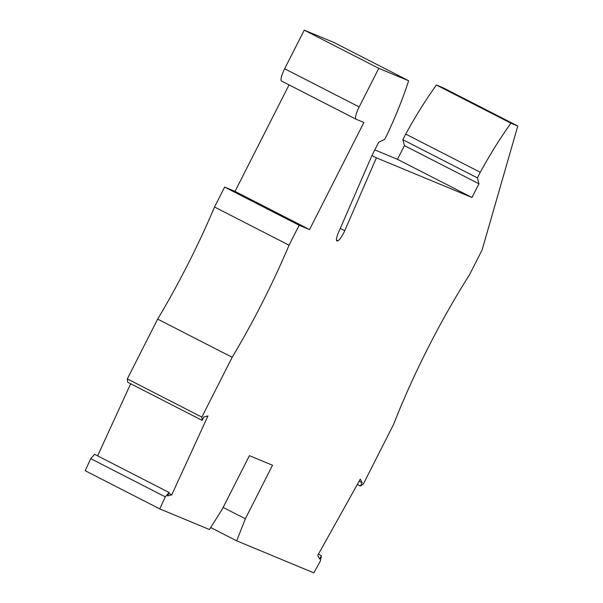 <?xml version="1.0" encoding="UTF-8"?>
<svg xmlns="http://www.w3.org/2000/svg" width="603" height="603" viewBox="0 0 603 603"><rect width="100%" height="100%" fill="white"/><g stroke="black" fill="none" stroke-linecap="round" stroke-linejoin="round"><path stroke-width="0.9" d="M371.945 155.536L376.385 157.813L344.758 230.678A9.776 2.186 -62.9 0 1 337.816 240.808A11.178 2.495 -62.9 0 1 336.904 240.929A11.178 2.495 -62.9 0 1 338.456 232.637L371.765 155.891L378.714 142.187L384.669 139.414L387.525 133.783A132.698 29.622 -62.9 0 0 408.638 80.734L334.115 42.549L304.244 30.15L284.661 68.757L359.184 106.942L378.767 68.335L304.244 30.15M90.744 458.657L94.588 454.315L169.111 492.5L165.267 496.834L90.744 458.657L85.211 470.717L159.735 508.902L165.267 496.834M130.678 383.764L97.611 455.868M214.525 207.01L289.048 245.195L299.156 225.266L224.633 187.081L214.525 207.01A209.52 46.77 -62.9 0 1 157.654 319.1L127.316 378.903L127.655 382.212L202.178 420.397L203.739 416.997L207.952 415.949L171.765 494.844L168.742 493.299M224.633 187.081L235.027 191.4L289.063 84.887M299.156 225.266L309.55 229.577L363.895 122.469L356.094 119.228A12.573 2.804 -62.9 0 1 356.049 119.213L281.526 81.028A12.573 2.804 -62.9 0 1 284.661 68.757M374.802 149.898L397.467 159.313L404.425 145.609L402.864 139.715L405.721 134.085L480.244 172.27L477.388 177.9L402.864 139.715M357.3 484.495L360.308 486.033L363.3 484.103L393.638 424.308A209.52 46.77 -62.9 0 1 469.466 274.847L482.106 249.936L517.789 126.035L443.265 87.857L436.421 85.015A132.698 29.622 117.1 0 0 405.721 134.085M337.816 240.808L336.466 240.115M210.688 527.519L236.678 540.838L245.346 518.806L272.518 465.245L249.408 455.657L222.236 509.211L209.422 529.524L159.735 508.902M289.048 245.195A209.52 46.77 -62.9 0 1 232.178 357.285L157.654 319.1M318.429 554.187L321.437 555.725L320.306 561.189L313.801 572.85L236.678 540.838M359.132 481.209L362.139 482.747L360.27 479.174L317.736 555.431L319.605 559.011L321.437 555.725M436.421 85.015L510.945 123.193A132.698 29.622 117.1 0 0 480.244 172.27M517.789 126.035L510.945 123.193M408.638 80.734L378.767 68.335M309.55 229.577L235.027 191.4M202.178 420.397L201.839 417.088L127.316 378.903M245.346 518.806L223.14 507.425M397.467 159.313L471.991 197.498L478.948 183.794L404.425 145.609M477.388 177.9L478.948 183.794M362.139 482.747L360.308 486.033M376.385 157.813L471.991 197.498M356.049 119.213A12.573 2.804 -62.9 0 1 359.184 106.942M201.839 417.088L232.178 357.285M169.111 492.5L167.551 495.9L171.765 494.844M344.758 230.678L340.296 228.394M356.004 119.183L343.974 113.025"/></g></svg>
